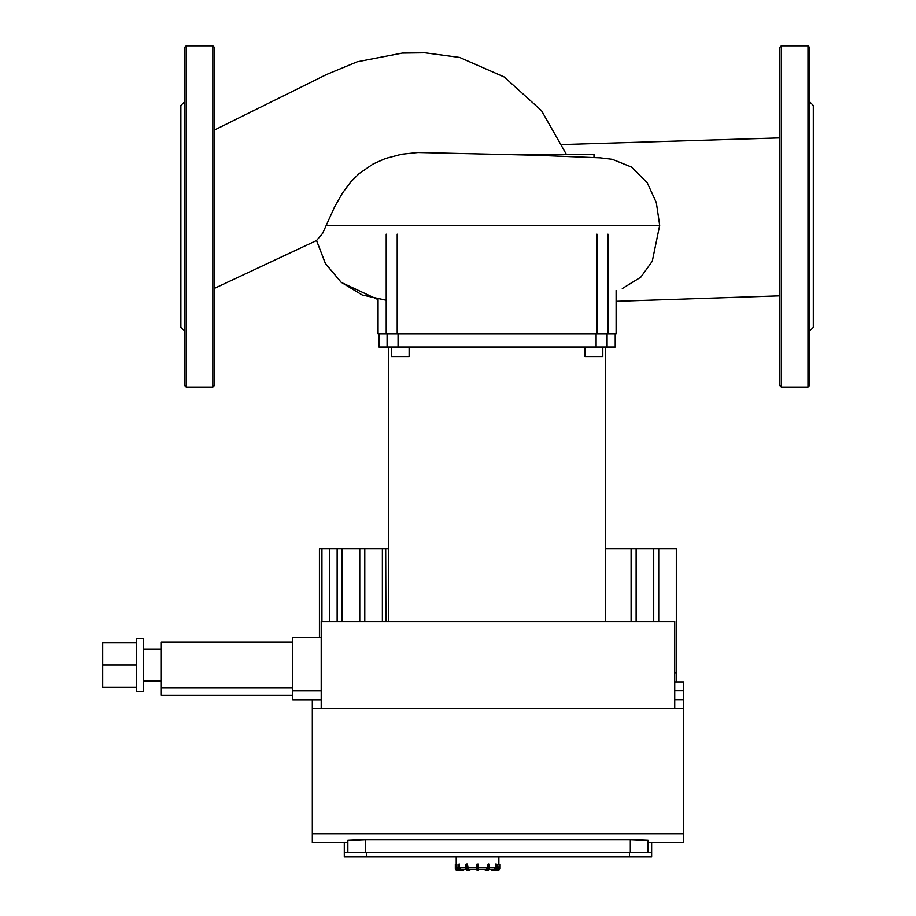<?xml version="1.0" encoding="UTF-8"?>
<svg xmlns="http://www.w3.org/2000/svg" width="916" height="916" viewBox="0 0 916 916"><rect width="100%" height="100%" fill="white"/><g stroke="black" fill="none" stroke-linecap="round" stroke-linejoin="round"><path stroke-width="1.37" d="M463.759 869.307L463.53 870.2L460.072 870.2L465.969 869.307L461.08 869.307L459.534 867.532L459.305 863.983L458.527 864.429L459.134 864.429L459.134 868.425L458.527 868.425A1.775 1.534 90 0 0 460.072 870.2L461.114 870.2M455.332 864.429L456.237 864.429L455.332 864.429L455.332 868.425A1.775 1.775 0 0 0 457.107 870.2L459.626 870.2A1.775 1.534 -90 0 1 458.092 868.425L458.092 864.429L459.305 863.983L458.034 864.429L458.034 868.425L460.072 870.2M467.275 863.983L468.545 869.307L470.091 869.307L468.946 870.2L470.148 869.307M466.553 869.753L466.942 870.2A1.775 0.893 -90 0 1 466.049 868.425L466.049 864.429L467.046 863.983L465.832 864.429L466.496 863.983M466.828 864.429L466.828 868.425L465.832 868.425L466.942 870.2L469.713 870.2M478.427 869.307L486.533 869.307L487.426 867.532L478.427 867.532L478.427 868.425L478.427 864.429L477.992 870.2L477.099 870.2L477.099 868.425L477.099 870.2L476.652 869.307L468.545 869.307M477.992 863.983L476.652 864.429L476.652 868.425L477.099 863.983M486.144 870.2L488.136 870.2A1.775 0.893 90 0 0 489.03 868.425L489.19 864.429M484.93 869.307L485.377 870.2L484.988 869.307M487.426 867.532L487.426 864.429L488.583 863.983M485.377 870.2L487.369 870.2A1.775 0.893 -90 0 0 488.262 868.425L487.655 868.425A1.328 0.664 90 0 1 486.991 869.753L487.369 870.2M491.995 870.2L497.972 870.2A1.775 1.775 0 0 0 499.747 868.425L499.747 864.429L498.842 864.429L499.747 864.429M496.163 863.983L497.056 864.429L496.999 868.425A1.775 1.534 90 0 1 495.453 870.2L497.056 868.425L497.056 864.429L495.774 863.983M491.549 870.2L491.102 869.307L489.11 869.307L493.999 869.307L495.545 867.532L495.545 864.429L495.945 868.425A1.328 1.156 90 0 1 494.789 869.753L495.018 870.2A1.775 1.534 -90 0 0 496.552 868.425L495.945 868.425M493.976 870.2L495.018 870.2M497.067 869.307L497.067 869.307A1.775 1.775 4.5 0 0 498.842 867.532L499.3 864.429L499.747 868.425A1.775 1.775 0 0 1 497.972 870.2L496.472 869.753M498.865 863.983L498.865 856.872M476.652 868.425L476.652 867.532L467.664 867.532M456.225 863.983L456.225 856.872M455.332 868.425L455.779 864.429L456.237 867.532A1.775 1.775 -4.5 0 0 458.023 869.307L458.023 869.307M648.093 852.43L648.093 840.338L648.093 842.663L683.622 842.663L683.622 833.778L312.322 833.778L312.322 842.663L347.851 842.663L347.851 840.338L365.621 839.571L630.322 839.571L648.093 840.338M347.851 840.338L347.851 852.43M312.322 699.744L312.322 708.537L683.622 708.537L683.622 681.882L674.737 681.882M312.322 708.537L312.322 833.778M683.622 833.778L683.622 708.537M385.682 621.483L385.682 548.65L385.922 621.483M636.128 621.483L636.128 548.65L605.453 548.65M631.101 621.483L631.101 548.65M321.207 708.537L321.207 621.483L674.737 621.483L674.737 708.537M658.73 621.483L658.73 548.65L636.128 548.65M653.715 621.483L653.715 548.65M674.737 673.008L676.317 673.008L676.317 548.65L658.73 548.65M676.512 681.882L676.317 548.65M388.716 548.65L385.922 548.65M385.682 548.65L319.432 548.65L319.432 637.559M382.373 621.483L382.373 548.65M364.786 621.483L364.786 548.65M359.759 621.483L359.759 548.65M337.145 621.483L337.145 548.65M329.542 621.483L329.542 548.65M342.172 621.483L342.172 548.65M321.94 621.483L321.94 548.65M366.503 856.872L366.503 852.43L344.301 852.43L344.301 856.872L651.642 856.872L651.642 842.663M651.642 852.43L629.441 852.43L629.441 856.872M344.301 842.663L344.301 852.43M366.503 852.43L629.441 852.43M136.45 642.803L102.695 642.803L102.695 687.218L136.45 687.218M136.45 665.005L102.695 665.005M143.549 638.36L143.549 691.66L136.45 691.66L136.45 638.36L143.549 638.36M292.788 642.002L161.319 642.002L161.319 695.301L292.788 695.301M292.788 688.008L161.319 688.008M321.207 690.859L292.788 690.859L292.788 637.559L321.207 637.559M292.788 690.859L292.788 699.744L321.207 699.744M809.755 137.595L809.755 103.84M809.755 329.039L809.755 295.284M809.755 330.928L813.305 327.378L813.305 105.489L809.755 101.939M807.981 45.8L807.981 387.067L809.755 385.293L809.755 47.575L807.981 45.8L781.325 45.8L779.55 47.575L779.55 385.293L781.325 387.067L781.325 45.8M214.619 137.595L214.619 103.84M184.414 101.939L180.864 105.489L180.864 327.378L184.414 330.928M186.188 387.067L186.188 45.8L184.414 47.575L184.414 385.293L186.188 387.067L212.844 387.067L214.619 385.293L214.619 47.575L212.844 45.8L212.844 387.067M372.72 856.872L356.072 856.872M622.308 288.551L640.776 277.193L652.272 261.266L659.692 225.313L656.325 202.596L647.188 182.673L631.525 167.055L612.266 159.304L600.095 157.838L534.658 155.216L418.04 152.503L401.632 154.231L385.396 158.514L373.041 164.033L359.106 173.616L351.023 181.643L342.538 192.933L334.603 206.879L322.615 233.362L316.547 240.542L325.409 263.556L341.267 282.426L378.056 299.589M214.619 288.277L316.547 240.542L325.409 263.464L341.199 282.288L362.209 294.998L386.209 300.242M593.751 154.243L554.077 154.243M562.275 144.545L779.55 137.915M593.992 157.46L593.992 154.243L497.067 154.243M585.049 347.015L585.049 356.599L602.808 356.599L602.808 347.015M391.35 347.015L391.35 356.599L409.12 356.599L409.12 347.015M605.453 621.483L605.453 347.015M378.949 333.687L378.949 347.015L615.22 347.015L615.22 333.687M378.056 299.383L378.056 333.687L616.113 333.687L616.113 290.464M458.092 864.429L458.092 868.425M460.29 869.753A1.328 1.156 -90 0 1 459.134 868.425M466.278 863.983L465.889 868.425A1.328 0.664 90 0 0 466.301 869.65M465.889 864.429L465.889 868.425M470.091 869.753L467.71 870.2A1.775 0.893 90 0 1 466.828 868.425L467.435 868.425L467.435 864.429M468.099 869.753A1.328 0.664 -90 0 1 467.435 868.425M478.427 869.753L477.992 868.425L477.099 868.425L477.099 864.429L477.992 864.429L478.427 868.425M488.262 868.425L488.262 864.429L489.03 864.429L489.03 868.425L488.262 868.425M487.655 864.429L487.655 868.425M486.991 869.753L484.988 869.753M488.778 869.65A1.328 0.664 -90 0 0 489.19 868.425M496.999 868.425L496.999 864.429M494.789 869.753L491.331 869.307M499.3 868.425A1.328 1.328 0 0 1 497.972 869.753M488.526 869.753L489.247 868.425L488.812 863.983M465.832 867.532L459.534 867.532M495.545 867.532L489.247 867.532M498.842 867.532L497.056 867.532M458.034 867.532L456.237 867.532M458.572 869.753L457.107 870.2M457.107 869.753A1.328 1.328 0 0 1 455.779 868.425M630.322 839.571L630.322 852.43M365.621 852.43L365.621 839.571M674.737 690.767L683.622 690.767M683.622 699.652L674.737 699.652M659.692 225.313L326.359 225.313M387.09 333.687L387.09 347.015M607.079 347.015L607.079 333.687M596.11 333.687L596.11 347.015M398.059 347.015L398.059 333.687M607.961 333.687L607.961 234.198M386.209 234.198L386.209 333.687M397.2 333.687L397.2 234.198M596.969 234.198L596.969 333.687M489.247 868.425L488.136 870.2M465.832 868.425L466.942 870.2M161.319 649.02L143.549 649.02M161.319 681L143.549 681M807.981 387.067L781.325 387.067M186.188 45.8L212.844 45.8M566.306 154.243L541.482 110.63L504.258 77.001L459.649 57.445L424.91 52.796L402.307 53.082L357.286 61.773L326.68 74.448L214.619 129.935M616.113 301.307L779.55 295.845M388.716 347.015L388.716 621.483"/></g></svg>
